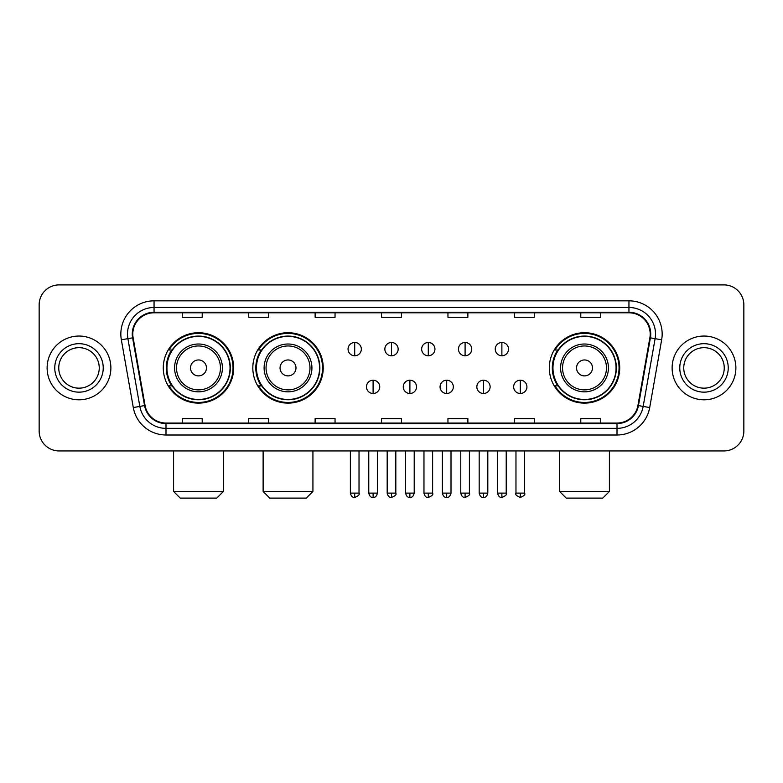 <?xml version="1.0" encoding="UTF-8"?>
<svg xmlns="http://www.w3.org/2000/svg" width="783" height="783" viewBox="0 0 783 783"><rect width="100%" height="100%" fill="white"/><g stroke="black" fill="none" stroke-linecap="round" stroke-linejoin="round"><path stroke-width="1.17" d="M549.314 367.922A35.206 35.206 0 0 0 584.51 403.128A35.206 35.206 0 0 0 619.715 367.922A35.206 35.206 0 0 0 584.51 332.716A35.206 35.206 0 0 0 549.314 367.922M252.821 367.922A35.206 35.206 0 0 0 288.017 403.128A35.206 35.206 0 0 0 323.222 367.922A35.206 35.206 0 0 0 288.017 332.716A35.206 35.206 0 0 0 252.821 367.922M163.285 367.922A35.206 35.206 0 0 0 198.491 403.128A35.206 35.206 0 0 0 233.686 367.922A35.206 35.206 0 0 0 198.491 332.716A35.206 35.206 0 0 0 163.285 367.922M171.731 385.853A32.211 32.211 0 0 1 171.731 349.991M261.258 385.853A32.211 32.211 0 0 1 261.258 349.991M557.75 385.853A32.211 32.211 0 0 1 557.75 349.991M39.15 304.822L39.15 431.022A19.927 19.927 0 0 0 59.077 450.949L723.923 450.949A19.927 19.927 0 0 0 743.85 431.022L743.85 304.822A19.927 19.927 0 0 0 723.923 284.895L59.077 284.895A19.927 19.927 0 0 0 39.15 304.822L39.15 431.022M47.117 367.922A31.878 31.878 0 0 0 79.005 399.8A31.878 31.878 0 0 0 110.883 367.922A31.878 31.878 0 0 0 79.005 336.044A31.878 31.878 0 0 0 47.117 367.922A31.878 31.878 0 0 0 79.005 399.8A31.878 31.878 0 0 0 110.883 367.922A31.878 31.878 0 0 0 79.005 336.044A31.878 31.878 0 0 0 47.117 367.922M672.117 367.922A31.878 31.878 0 0 0 703.995 399.8A31.878 31.878 0 0 0 735.883 367.922A31.878 31.878 0 0 0 703.995 336.044A31.878 31.878 0 0 0 672.117 367.922A31.878 31.878 0 0 0 703.995 399.8A31.878 31.878 0 0 0 735.883 367.922A31.878 31.878 0 0 0 703.995 336.044A31.878 31.878 0 0 0 672.117 367.922M132.797 334.047A21.258 21.258 0 0 1 154.055 312.799L628.945 312.799A21.258 21.258 0 0 1 649.88 337.737L637.93 405.486A21.258 21.258 0 0 1 617.004 423.045L165.996 423.045A21.258 21.258 0 0 1 145.07 405.486L133.12 337.737A21.258 21.258 0 0 1 132.797 334.047M132.268 334.047A21.787 21.787 0 0 0 132.601 337.835L144.542 405.574A21.787 21.787 0 0 0 165.996 423.583L617.004 423.583A21.787 21.787 0 0 0 638.458 405.574L650.399 337.835A21.787 21.787 0 0 0 628.945 312.26L154.055 312.26A21.787 21.787 0 0 0 132.268 334.047M121.345 339.812A33.209 33.209 0 0 1 154.055 300.838L628.945 300.838A33.209 33.209 0 0 1 661.655 339.812L649.704 407.561A33.209 33.209 0 0 1 617.004 435.005L165.996 435.005A33.209 33.209 0 0 1 133.296 407.561L121.345 339.812L127.893 338.657A26.563 26.563 0 0 1 154.055 307.484L628.945 307.484A26.563 26.563 0 0 1 655.107 338.657L643.166 406.406A26.563 26.563 0 0 1 617.004 428.36L165.996 428.36A26.563 26.563 0 0 1 139.834 406.406L127.893 338.657A26.563 26.563 0 0 1 127.482 334.047M723.923 284.895L59.077 284.895M59.077 450.949L723.923 450.949M743.85 431.022L743.85 304.822M638.458 405.574L643.166 406.406L655.107 338.657L661.655 339.812M381.536 312.799L381.536 317.291L401.464 317.291L401.464 312.799M315.118 312.799L315.118 317.291L335.046 317.291L335.046 312.799M248.7 312.799L248.7 317.291L268.628 317.291L268.628 312.799M182.282 312.799L182.282 317.291L202.21 317.291L202.21 312.799M447.954 312.799L447.954 317.291L467.882 317.291L467.882 312.799M514.372 312.799L514.372 317.291L534.3 317.291L534.3 312.799M580.79 312.799L580.79 317.291L600.718 317.291L600.718 312.799M401.464 423.045L401.464 418.553L381.536 418.553L381.536 423.045M335.046 423.045L335.046 418.553L315.118 418.553L315.118 423.045M268.628 423.045L268.628 418.553L248.7 418.553L248.7 423.045M202.21 423.045L202.21 418.553L182.282 418.553L182.282 423.045M467.882 423.045L467.882 418.553L447.954 418.553L447.954 423.045M534.3 423.045L534.3 418.553L514.372 418.553L514.372 423.045M600.718 423.045L600.718 418.553L580.79 418.553L580.79 423.045M99.245 367.922A20.241 20.241 0 0 0 79.005 347.681A20.241 20.241 0 0 0 58.754 367.922A20.241 20.241 0 0 0 79.005 388.162A20.241 20.241 0 0 0 99.245 367.922A20.241 20.241 0 0 1 79.005 388.162A20.241 20.241 0 0 1 58.754 367.922M216.754 498.105L180.227 498.105L173.581 491.46L223.4 491.46L216.754 498.105M206.458 367.922A7.967 7.967 0 0 0 198.491 359.955A7.967 7.967 0 0 0 190.514 367.922A7.967 7.967 0 0 0 198.491 375.889A7.967 7.967 0 0 0 206.458 367.922M222.401 367.922A23.911 23.911 0 0 0 198.491 344.011A23.911 23.911 0 0 0 174.58 367.922A23.911 23.911 0 0 0 198.491 391.833A23.911 23.911 0 0 0 222.401 367.922A23.911 23.911 0 0 1 198.491 391.833A23.911 23.911 0 0 1 174.58 367.922M230.036 367.922A31.545 31.545 0 0 0 198.491 336.377A31.545 31.545 0 0 0 166.936 367.922A31.545 31.545 0 0 0 198.491 399.467A31.545 31.545 0 0 0 230.036 367.922M233.021 367.922A34.54 34.54 0 0 1 168.971 385.853L172.172 385.853A31.849 31.849 0 0 0 219.553 391.803A31.849 31.849 0 0 0 219.553 344.04A31.849 31.849 0 0 0 172.172 349.991L168.971 349.991A34.54 34.54 0 0 1 233.021 367.922M306.28 498.105L269.753 498.105L263.117 491.46L312.926 491.46L306.28 498.105M295.994 367.922A7.967 7.967 0 0 0 288.017 359.955A7.967 7.967 0 0 0 280.05 367.922A7.967 7.967 0 0 0 288.017 375.889A7.967 7.967 0 0 0 295.994 367.922M311.928 367.922A23.911 23.911 0 0 0 288.017 344.011A23.911 23.911 0 0 0 264.106 367.922A23.911 23.911 0 0 0 288.017 391.833A23.911 23.911 0 0 0 311.928 367.922A23.911 23.911 0 0 1 288.017 391.833A23.911 23.911 0 0 1 264.106 367.922M319.572 367.922A31.545 31.545 0 0 0 288.017 336.377A31.545 31.545 0 0 0 256.472 367.922A31.545 31.545 0 0 0 288.017 399.467A31.545 31.545 0 0 0 319.572 367.922M322.557 367.922A34.54 34.54 0 0 1 258.507 385.853L261.708 385.853A31.849 31.849 0 0 0 309.089 391.803A31.849 31.849 0 0 0 309.089 344.04A31.849 31.849 0 0 0 261.708 349.991L258.507 349.991A34.54 34.54 0 0 1 322.557 367.922M602.773 498.105L566.246 498.105L559.6 491.46L609.419 491.46L602.773 498.105M592.486 367.922A7.967 7.967 0 0 0 584.51 359.955A7.967 7.967 0 0 0 576.542 367.922A7.967 7.967 0 0 0 584.51 375.889A7.967 7.967 0 0 0 592.486 367.922M608.42 367.922A23.911 23.911 0 0 0 584.51 344.011A23.911 23.911 0 0 0 560.599 367.922A23.911 23.911 0 0 0 584.51 391.833A23.911 23.911 0 0 0 608.42 367.922A23.911 23.911 0 0 1 584.51 391.833A23.911 23.911 0 0 1 560.599 367.922M616.064 367.922A31.545 31.545 0 0 0 584.51 336.377A31.545 31.545 0 0 0 552.964 367.922A31.545 31.545 0 0 0 584.51 399.467A31.545 31.545 0 0 0 616.064 367.922M619.05 367.922A34.54 34.54 0 0 1 554.99 385.853L558.191 385.853A31.849 31.849 0 0 0 605.582 391.803A31.849 31.849 0 0 0 605.582 344.04A31.849 31.849 0 0 0 558.191 349.991L554.99 349.991A34.54 34.54 0 0 1 619.05 367.922M724.246 367.922A20.241 20.241 0 0 0 703.995 347.681A20.241 20.241 0 0 0 683.755 367.922A20.241 20.241 0 0 0 703.995 388.162A20.241 20.241 0 0 0 724.246 367.922A20.241 20.241 0 0 1 703.995 388.162A20.241 20.241 0 0 1 683.755 367.922M354.709 342.484A6.646 6.646 0 0 0 348.063 349.12A6.646 6.646 0 0 0 354.709 355.766A6.646 6.646 0 0 0 361.345 349.12A6.646 6.646 0 0 0 354.709 342.484L354.709 355.766A6.646 6.646 0 0 0 361.345 349.12A6.646 6.646 0 0 0 354.709 342.484M391.5 342.484A6.646 6.646 0 0 0 384.854 349.12A6.646 6.646 0 0 0 391.5 355.766A6.646 6.646 0 0 0 398.146 349.12A6.646 6.646 0 0 0 391.5 342.484L391.5 355.766A6.646 6.646 0 0 0 398.146 349.12A6.646 6.646 0 0 0 391.5 342.484M428.291 342.484A6.646 6.646 0 0 0 421.655 349.12A6.646 6.646 0 0 0 428.291 355.766A6.646 6.646 0 0 0 434.937 349.12A6.646 6.646 0 0 0 428.291 342.484L428.291 355.766A6.646 6.646 0 0 0 434.937 349.12A6.646 6.646 0 0 0 428.291 342.484M465.092 342.484A6.646 6.646 0 0 0 458.446 349.12A6.646 6.646 0 0 0 465.092 355.766A6.646 6.646 0 0 0 471.738 349.12A6.646 6.646 0 0 0 465.092 342.484L465.092 355.766A6.646 6.646 0 0 0 471.738 349.12A6.646 6.646 0 0 0 465.092 342.484M501.883 342.484A6.646 6.646 0 0 0 495.248 349.12A6.646 6.646 0 0 0 501.883 355.766A6.646 6.646 0 0 0 508.529 349.12A6.646 6.646 0 0 0 501.883 342.484L501.883 355.766A6.646 6.646 0 0 0 508.529 349.12A6.646 6.646 0 0 0 501.883 342.484M373.099 380.205A6.646 6.646 0 0 0 366.464 386.851A6.646 6.646 0 0 0 373.099 393.497A6.646 6.646 0 0 0 379.745 386.851A6.646 6.646 0 0 0 373.099 380.205L373.099 393.497A6.646 6.646 0 0 0 379.745 386.851A6.646 6.646 0 0 0 373.099 380.205M409.901 380.205A6.646 6.646 0 0 0 403.255 386.851A6.646 6.646 0 0 0 409.901 393.497A6.646 6.646 0 0 0 416.536 386.851A6.646 6.646 0 0 0 409.901 380.205L409.901 393.497A6.646 6.646 0 0 0 416.536 386.851A6.646 6.646 0 0 0 409.901 380.205M446.692 380.205A6.646 6.646 0 0 0 440.056 386.851A6.646 6.646 0 0 0 446.692 393.497A6.646 6.646 0 0 0 453.337 386.851A6.646 6.646 0 0 0 446.692 380.205L446.692 393.497A6.646 6.646 0 0 0 453.337 386.851A6.646 6.646 0 0 0 446.692 380.205M483.493 380.205A6.646 6.646 0 0 0 476.847 386.851A6.646 6.646 0 0 0 483.493 393.497A6.646 6.646 0 0 0 490.129 386.851A6.646 6.646 0 0 0 483.493 380.205L483.493 393.497A6.646 6.646 0 0 0 490.129 386.851A6.646 6.646 0 0 0 483.493 380.205M520.284 380.205A6.646 6.646 0 0 0 513.648 386.851A6.646 6.646 0 0 0 520.284 393.497A6.646 6.646 0 0 0 526.93 386.851A6.646 6.646 0 0 0 520.284 380.205L520.284 393.497A6.646 6.646 0 0 0 526.93 386.851A6.646 6.646 0 0 0 520.284 380.205M628.945 300.838L628.945 312.26M127.893 338.657L132.601 337.835M165.996 435.005L165.996 423.583M617.004 423.583L617.004 435.005M133.296 407.561L144.542 405.574M650.399 337.835L655.107 338.657M154.055 300.838L154.055 312.26M643.166 406.406L649.704 407.561M103.229 367.922A24.234 24.234 0 0 0 79.005 343.688A24.234 24.234 0 0 0 54.771 367.922A24.234 24.234 0 0 0 79.005 392.156A24.234 24.234 0 0 0 103.229 367.922M220.454 367.922A21.963 21.963 0 0 0 198.491 345.959A21.963 21.963 0 0 0 176.527 367.922A21.963 21.963 0 0 0 198.491 389.885A21.963 21.963 0 0 0 220.454 367.922M309.99 367.922A21.963 21.963 0 0 0 288.017 345.959A21.963 21.963 0 0 0 266.054 367.922A21.963 21.963 0 0 0 288.017 389.885A21.963 21.963 0 0 0 309.99 367.922M606.473 367.922A21.963 21.963 0 0 0 584.51 345.959A21.963 21.963 0 0 0 562.546 367.922A21.963 21.963 0 0 0 584.51 389.885A21.963 21.963 0 0 0 606.473 367.922M728.229 367.922A24.234 24.234 0 0 0 703.995 343.688A24.234 24.234 0 0 0 679.771 367.922A24.234 24.234 0 0 0 703.995 392.156A24.234 24.234 0 0 0 728.229 367.922M354.709 493.124L350.383 493.124C351.136 496.197 352.575 497.636 354.709 497.44L354.709 493.124L359.025 493.124L359.025 450.949M391.5 493.124L387.184 493.124C387.937 496.197 389.376 497.636 391.5 497.44L391.5 493.124L395.816 493.124L395.816 450.949M428.291 493.124L423.975 493.124C424.729 496.197 426.167 497.636 428.291 497.44L428.291 493.124L432.617 493.124L432.617 450.949M465.092 493.124L460.776 493.124C461.53 496.197 462.968 497.636 465.092 497.44L465.092 493.124L469.409 493.124L469.409 450.949M501.883 493.124L497.567 493.124C498.321 496.197 499.76 497.636 501.883 497.44L501.883 493.124L506.21 493.124L506.21 450.949M373.099 493.124L368.783 493.124C369.537 496.197 370.976 497.636 373.099 497.44L373.099 493.124L377.416 493.124L377.416 450.949M409.901 493.124L405.584 493.124C406.338 496.197 407.777 497.636 409.901 497.44L409.901 493.124L414.217 493.124L414.217 450.949M446.692 493.124L442.375 493.124C443.129 496.197 444.568 497.636 446.692 497.44L446.692 493.124L451.008 493.124L451.008 450.949M483.493 493.124L479.176 493.124C479.93 496.197 481.369 497.636 483.493 497.44L483.493 493.124L487.809 493.124L487.809 450.949M520.284 493.124L515.968 493.124C515.097 494.504 516.535 495.942 520.284 497.44L520.284 493.124L524.6 493.124L524.6 450.949M223.4 450.949L223.4 491.46M173.581 450.949L173.581 491.46M312.926 450.949L312.926 491.46M263.117 450.949L263.117 491.46M609.419 450.949L609.419 491.46M559.6 450.949L559.6 491.46M350.383 493.124L350.383 450.949M359.025 493.124C359.896 494.504 358.457 495.942 354.709 497.44M387.184 493.124L387.184 450.949M395.816 493.124C396.697 494.504 395.258 495.942 391.5 497.44M423.975 493.124L423.975 450.949M432.617 493.124C433.488 494.504 432.05 495.942 428.291 497.44M460.776 493.124L460.776 450.949M469.409 493.124C470.289 494.504 468.851 495.942 465.092 497.44M497.567 493.124L497.567 450.949M506.21 493.124C507.081 494.504 505.642 495.942 501.883 497.44M368.783 493.124L368.783 450.949M377.416 493.124C376.662 496.197 375.223 497.636 373.099 497.44M405.584 493.124L405.584 450.949M414.217 493.124C413.463 496.197 412.024 497.636 409.901 497.44M442.375 493.124L442.375 450.949M451.008 493.124C450.254 496.197 448.816 497.636 446.692 497.44M479.176 493.124L479.176 450.949M487.809 493.124C487.055 496.197 485.617 497.636 483.493 497.44M515.968 493.124L515.968 450.949M524.6 493.124C525.481 494.504 524.042 495.942 520.284 497.44"/></g></svg>
